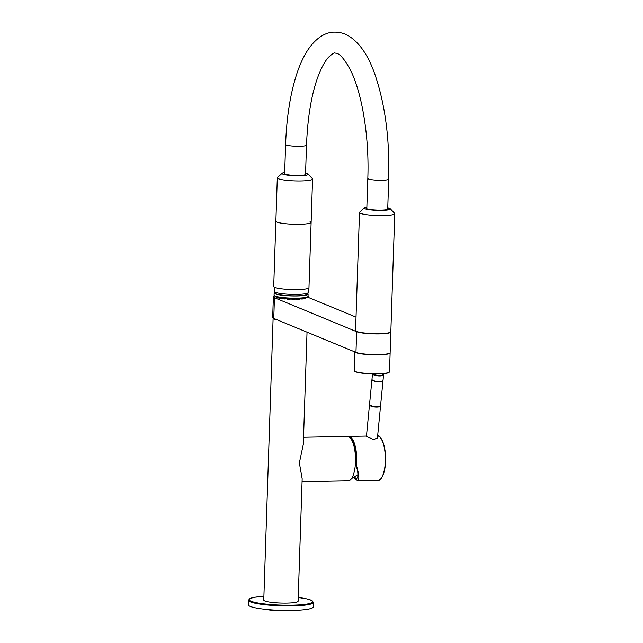 <?xml version="1.0" encoding="UTF-8"?>
<svg xmlns="http://www.w3.org/2000/svg" width="643" height="643" viewBox="0 0 643 643"><rect width="100%" height="100%" fill="white"/><g stroke="black" fill="none" stroke-linecap="round" stroke-linejoin="round"><path stroke-width="0.96" d="M297.002 610.287A21.693 3.03 -178.1 0 1 288.177 610.85A21.693 3.03 -178.1 0 1 264.265 609.202M313.43 602.37L313.286 606.904A32.536 4.549 -178.1 0 1 291.978 610.456A32.536 4.549 -178.1 0 1 248.246 604.741L248.399 600.216A32.536 4.549 1.9 0 0 292.131 605.931A32.536 4.549 1.9 0 0 313.43 602.37L311.646 600.385L306.655 598.834L298.231 597.46A31.885 4.453 1.9 0 1 312.602 602.169A31.885 4.453 1.9 0 1 291.93 605.192A31.885 4.453 1.9 0 1 252.361 601.687A31.885 4.453 1.9 0 1 263.887 596.326M390.116 352.782A17.642 2.468 -178.1 0 1 390.132 352.911A17.642 2.468 -178.1 0 1 376.123 354.856A17.642 2.468 -178.1 0 1 356.391 352.806A17.642 2.468 -178.1 0 1 354.928 351.954M390.132 352.911L389.505 371.791A17.642 2.468 -178.1 0 1 389.32 372.136A17.642 2.468 -178.1 0 1 374.266 373.728A17.642 2.468 -178.1 0 1 355.764 371.686A17.642 2.468 -178.1 0 1 354.414 370.979A17.642 2.468 -178.1 0 1 354.245 370.625L354.864 351.93M389.32 372.136L389.055 372.377A17.377 2.427 -178.1 0 1 374.226 373.953A17.377 2.427 -178.1 0 1 355.997 371.935A17.377 2.427 -178.1 0 1 354.663 371.236L354.414 370.979M305.417 298.424L303.239 298.657M303.183 298.979L299.871 298.931M299.566 299.341L296.214 299.188M295.024 299.501L295.057 298.505L295.024 299.501L291.826 299.244M290.25 299.196L287.091 299.276L287.099 298.248L287.051 299.244M285.854 298.858L282.502 298.794M282.181 298.368L278.861 298.191M276.578 297.162L275.976 296.817M307.274 293.329A16.983 2.371 -178.1 0 1 308.101 294.1A16.983 2.371 -178.1 0 1 294.06 295.973A16.983 2.371 -178.1 0 1 275.188 293.835A16.983 2.371 -178.1 0 1 274.151 292.975A16.983 2.371 -178.1 0 1 275.019 292.26M307.282 293.256L307.25 294.068A16.139 2.259 -178.1 0 1 293.915 295.844A16.139 2.259 -178.1 0 1 275.984 293.819A16.139 2.259 -178.1 0 1 274.995 292.999L275.019 292.187M308.294 288.297L308.15 292.549A16.983 2.371 -178.1 0 1 294.108 294.422A16.983 2.371 -178.1 0 1 275.236 292.284A16.983 2.371 -178.1 0 1 274.199 291.424L274.336 287.172M310.055 221.457A17.642 2.468 -178.1 0 1 311.132 222.349L308.97 287.654A17.642 2.468 -178.1 0 1 294.39 289.599A17.642 2.468 -178.1 0 1 274.794 287.381A17.642 2.468 -178.1 0 1 273.709 286.489L275.871 221.184A17.642 2.468 1.9 0 0 279.544 222.824A17.642 2.468 1.9 0 0 299.156 224.286A17.642 2.468 1.9 0 0 311.132 222.349A17.642 2.468 -178.1 0 1 296.552 224.294A17.642 2.468 -178.1 0 1 276.956 222.084A17.642 2.468 -178.1 0 1 275.871 221.184L277.31 177.862A17.642 2.468 1.9 0 0 280.983 179.501A17.642 2.468 1.9 0 0 300.586 180.972A17.642 2.468 1.9 0 0 312.57 179.035A17.642 2.468 1.9 0 0 312.41 178.682L308.029 174.092A13.069 1.825 1.9 0 0 305.578 173.176M306.02 298.014L305.465 298.087M278.829 297.87L276.611 297.5M284.656 173.208A10.778 1.503 1.9 0 0 284.319 173.562A10.778 1.503 1.9 0 0 286.561 174.566A10.778 1.503 1.9 0 0 298.545 175.467A10.778 1.503 1.9 0 0 305.867 174.277A10.778 1.503 1.9 0 0 305.554 173.899M284.68 172.485A13.069 1.825 1.9 0 0 282.173 173.24A13.069 1.825 1.9 0 0 284.753 174.703A13.069 1.825 1.9 0 0 300.136 175.772A13.069 1.825 1.9 0 0 308.029 174.092M282.173 173.24L277.503 177.524A17.642 2.468 1.9 0 0 277.31 177.862M387.721 208.903A10.778 1.503 -178.1 0 1 388.034 209.28A10.778 1.503 -178.1 0 1 388.034 209.305M387.737 208.332A11.172 1.559 -178.1 0 1 388.372 209.063A11.172 1.559 -178.1 0 1 388.316 209.12A11.172 1.559 -178.1 0 1 377.224 210.092A11.172 1.559 -178.1 0 1 366.213 208.388A11.172 1.559 -178.1 0 1 366.172 208.002A11.172 1.559 -178.1 0 1 366.848 207.641M387.753 207.785A13.069 1.825 -178.1 0 1 390.213 208.702L394.585 213.291A17.642 2.468 -178.1 0 1 394.754 213.645A17.642 2.468 -178.1 0 1 394.649 213.902A17.642 2.468 -178.1 0 1 376.115 215.485A17.642 2.468 -178.1 0 1 359.493 212.479A17.642 2.468 -178.1 0 1 359.598 212.222A17.642 2.468 -178.1 0 1 359.678 212.134L364.356 207.85A13.069 1.825 -178.1 0 1 366.864 207.094M390.213 208.702A13.069 1.825 -178.1 0 1 390.253 209.16A13.069 1.825 -178.1 0 1 375.842 210.301A13.069 1.825 -178.1 0 1 364.292 207.914A13.069 1.825 -178.1 0 1 364.356 207.85M394.754 213.645L390.84 331.708A17.642 2.468 -178.1 0 1 390.727 331.965A17.642 2.468 -178.1 0 1 390.647 332.045A17.642 2.468 -178.1 0 1 373.125 333.58A17.642 2.468 -178.1 0 1 355.74 330.888A17.642 2.468 -178.1 0 1 355.579 330.534L359.493 212.479M390.462 332.206A17.377 2.427 -178.1 0 1 390.381 332.294A17.377 2.427 -178.1 0 1 373.117 333.805A17.377 2.427 -178.1 0 1 355.989 331.153L355.74 330.888M356.021 317.136L307.547 297.106A17.642 2.468 1.9 0 0 307.483 297.074M274.569 295.989A17.642 2.468 1.9 0 0 273.363 296.833A17.642 2.468 1.9 0 0 274.448 297.725L356.648 331.692A17.642 2.468 1.9 0 0 376.243 333.91A17.642 2.468 1.9 0 0 390.831 331.965A17.642 2.468 1.9 0 0 390.807 331.836M273.363 296.833L272.68 317.521A17.642 2.468 1.9 0 0 273.757 318.414L355.965 352.38A17.642 2.468 1.9 0 0 375.56 354.598A17.642 2.468 1.9 0 0 390.14 352.653L390.831 331.965M307.032 332.166L303.311 444.369L299.357 462.872L302.17 478.754L298.111 601.221A17.184 2.403 -178.1 0 1 286.858 603.094A17.184 2.403 -178.1 0 1 263.767 600.08L273.114 318.181A17.184 2.403 -178.1 0 1 273.13 318.1M277.398 319.917A17.184 2.403 -178.1 0 1 273.114 318.181M303.544 437.272L347.413 436.444A22.216 7.684 88.9 0 1 355.249 465.58A22.216 7.684 88.9 0 1 348.249 480.86L302.073 481.728M371.984 379.386A5.554 1.656 5.5 0 0 371.959 379.507L369.548 404.326A5.554 1.656 5.5 0 0 376.935 406.601A5.554 1.656 5.5 0 0 380.608 405.403L383.011 380.576A5.554 1.656 5.5 0 0 383.011 380.455M371.959 379.507A5.554 1.656 5.5 0 0 379.338 381.773A5.554 1.656 5.5 0 0 383.011 380.576M383.003 373.696L383.582 374.748L383.035 380.326A5.554 1.656 -174.5 0 1 382.714 380.817A5.554 1.656 -174.5 0 1 381.09 381.379A5.554 1.656 -174.5 0 1 372.209 379.804A5.554 1.656 -174.5 0 1 371.984 379.257L372.506 373.913M382.561 380.921A5.289 1.583 -174.5 0 1 382.44 381.018A5.289 1.583 -174.5 0 1 380.897 381.556A5.289 1.583 -174.5 0 1 372.434 380.045A5.289 1.583 -174.5 0 1 372.337 379.925M380.519 405.645A5.554 1.656 -174.5 0 1 380.56 405.894A5.554 1.656 -174.5 0 1 378.606 406.947A5.554 1.656 -174.5 0 1 372.635 406.649A5.554 1.656 -174.5 0 1 369.5 404.825A5.554 1.656 -174.5 0 1 369.588 404.584M380.126 405.99A5.289 1.583 -174.5 0 1 378.462 406.625A5.289 1.583 -174.5 0 1 369.902 404.994M354.397 477.251L356.72 478.738L357.966 476.238C358.143 473.827 357.532 470.17 356.15 465.251L356.471 465.556C359.22 475.04 359.55 480.08 357.46 480.683L353.714 477.62M377.505 437.328L377.594 437.77L373.776 439.611L366.43 436.452M356.15 465.251A21.235 7.346 -91.1 0 0 350.13 437.795M356.471 465.556A22.216 7.684 -91.1 0 0 348.643 436.42A22.216 7.684 -91.1 0 0 348.032 436.501M305.409 298.481L305.433 297.757M300.064 299.043L300.088 298.368M303.07 299.059L303.102 298.111M296.262 299.268L296.286 298.497M299.276 299.437L299.316 298.408M292.814 299.566L292.846 298.489M287.598 299.357L287.63 298.288M282.791 298.915L282.824 297.878M285.805 298.939L285.83 298.159M278.974 298.288L279.006 297.331M281.988 298.465L282.012 297.781M274.071 295.169L275.333 296.391C280.324 297.942 287.992 298.625 298.32 298.448C306.06 297.83 309.299 297.106 308.029 296.294A16.983 2.371 -178.1 0 1 293.988 298.167A16.983 2.371 -178.1 0 1 275.116 296.037A16.983 2.371 -178.1 0 1 274.071 295.169L274.151 292.975M307.587 296.809A16.597 2.315 -178.1 0 1 293.425 298.497A16.597 2.315 -178.1 0 1 275.469 296.415M275.984 297.05L275.992 296.632M276.603 297.556L276.627 296.817M277.189 297.805L277.221 296.97M278.033 297.886L278.057 297.154M280.067 298.505L280.099 297.516M280.991 298.545L281.015 297.653M284.262 299.075L284.294 298.031M285.154 299.075L285.187 298.103M289.27 299.445L289.302 298.376M290.025 299.397L290.057 298.408M294.486 299.574L294.518 298.505M292.059 299.461L292.091 298.473M297.813 299.509L297.846 298.465M296.921 299.453L296.953 298.489M301.985 299.212L302.017 298.223M301.069 299.188L301.093 298.296M304.838 298.69L304.862 297.862M304.002 298.714L304.026 297.998M381.862 180.281A10.457 1.463 1.9 0 0 388.71 179.14C389.746 139.684 385.261 105.082 375.239 75.344C368.487 55.579 359.413 42.325 348.032 35.582C343.892 33.259 339.448 32.118 334.714 32.15C326.339 31.925 315.729 37.374 306.84 51.561C302.757 58.2 299.244 66.141 296.294 75.392C290.097 95.1 286.529 118.127 285.613 144.482A10.457 1.463 -178.1 0 0 286.248 145.013A10.457 1.463 -178.1 0 0 299.662 146.315A10.457 1.463 -178.1 0 0 306.502 145.173C307.748 114.438 312.257 89.875 320.029 71.502C322.899 65.015 325.744 60.257 328.565 57.219C332.511 53.674 334.698 52.292 335.107 53.056C335.638 53.642 340.026 50.363 350.869 70.915C362.218 93.974 369.379 137.731 367.812 178.449A10.457 1.463 1.9 0 0 368.455 178.979A10.457 1.463 1.9 0 0 381.862 180.281M356.648 331.692L355.965 352.38M274.448 297.725L273.757 318.414M382.882 373.704A5.16 1.543 -174.5 0 1 381.42 375.311A5.16 1.543 -174.5 0 1 373.253 373.929M383.582 374.748A5.554 1.656 -174.5 0 1 381.637 375.793A5.554 1.656 -174.5 0 1 376.026 375.576A5.554 1.656 -174.5 0 1 372.562 373.913M357.46 480.683L378.1 480.297A22.216 7.684 -91.1 0 0 385.101 465.018A22.216 7.684 -91.1 0 0 377.642 435.898M385.342 464.897A21.838 7.555 -91.1 0 0 380.174 437.441M380.945 478.625A21.838 7.555 -91.1 0 0 385.334 464.969M263.887 596.318L254.917 597.21L250.304 598.352L248.399 600.216M305.473 297.749L305.449 298.456M303.255 298.095L303.223 299.011M299.638 298.392L299.606 299.373M285.918 298.167L285.894 298.891M282.237 297.805L282.221 298.4M308.029 296.294L308.101 294.1M276.586 296.809L276.562 297.524M278.853 297.307L278.821 298.223M282.494 297.838L282.462 298.818M296.198 298.497L296.174 299.22M299.847 298.376L299.831 298.963M312.57 179.035L311.132 222.349M387.705 209.433L388.71 179.14M305.529 174.639L306.502 145.173M284.632 173.948L285.613 144.482M366.807 208.742L367.812 178.449M357.982 474.622L351.544 478.593M350.789 438.582L351.327 438.767M366.381 436.975L369.5 404.825M377.417 438.245L380.56 405.894M378.1 480.297C381.01 481.02 383.429 475.9 385.358 464.937C387.359 449.111 380.664 433.454 377.264 435.882M348.643 436.42L366.47 436.083"/></g></svg>
